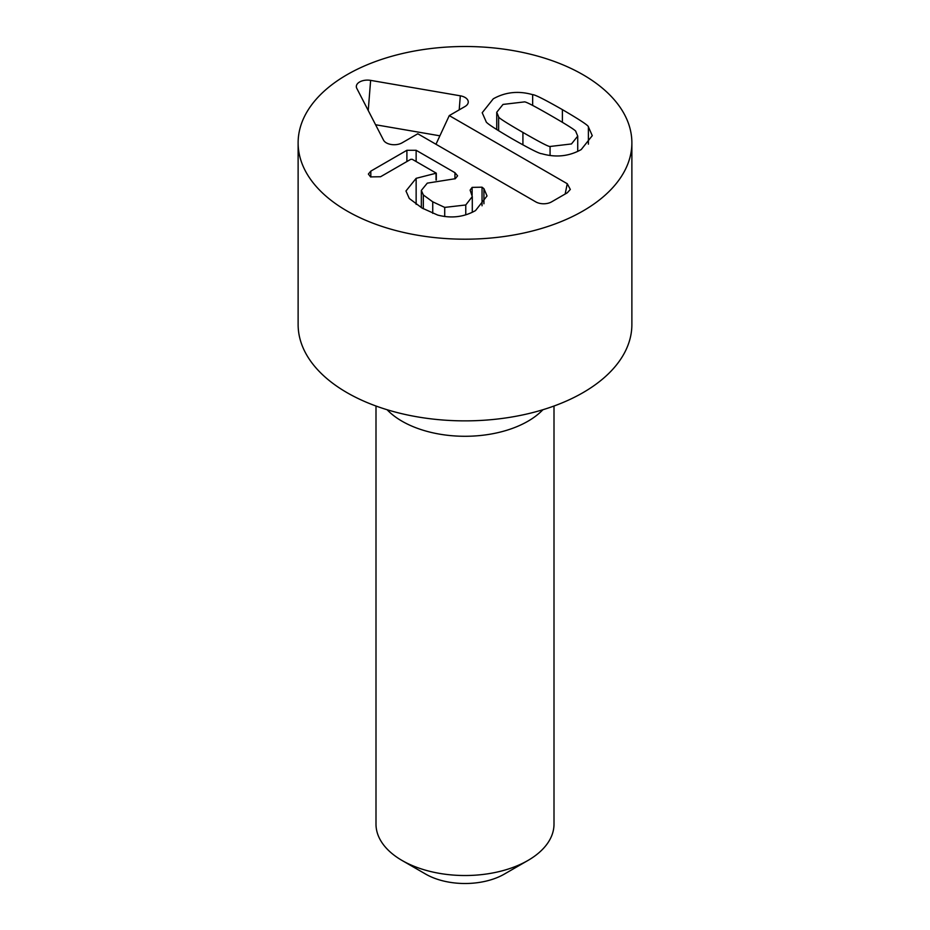 <?xml version="1.0" encoding="UTF-8"?>
<svg xmlns="http://www.w3.org/2000/svg" width="930" height="930" viewBox="0 0 930 930"><rect width="100%" height="100%" fill="white"/><g stroke="black" fill="none" stroke-linecap="round" stroke-linejoin="round"><path stroke-width="1.4" d="M454.956 172.701L457.595 175.851L455.281 178.711L427.289 183.14L421.337 190.429L423.324 194.963L432.741 201.822L444.714 207.402L465.767 204.972L472.289 196.59L470.127 190.115L472.126 187.383L482.042 187.186L483.937 188.674L487.029 195.951L475.509 210.599C463.896 217.108 451.294 218.608 437.693 215.074L422.011 208.029L409.293 198.485L405.968 190.987L416.14 178.328L436.298 173.178L412.269 159.309L410.781 159.309L380.556 176.746L370.57 176.898L368.373 174.05L370.814 171.132L406.898 150.288L416.14 150.288L454.956 172.701L454.956 178.886M423.324 208.773L423.324 194.963M472.126 195.161L472.126 187.383M483.937 203.751L483.937 188.674M416.14 204.379L416.14 178.328M436.042 180.036L436.042 173.317M436.298 179.99L436.298 173.178M532.658 105.427L532.658 94.662C534.762 94.534 544.666 99.522 562.383 109.624C579.971 119.912 588.632 125.643 588.388 126.84L592.271 135.664L581.204 149.579C569.067 156.368 555.942 157.751 541.818 153.729C539.749 153.869 529.809 148.858 512.012 138.709C494.516 128.48 485.867 122.76 486.088 121.551L482.205 112.728L493.272 98.813C505.409 92.023 518.533 90.64 532.658 94.662M575.833 131.607C576.635 130.991 568.521 125.759 551.478 115.925C534.529 106.136 525.497 101.463 524.392 101.905L503.014 104.427L496.736 112.263L498.631 116.785C497.875 117.413 505.967 122.632 522.916 132.42C539.958 142.255 549.014 146.94 550.072 146.475L571.462 143.952L577.728 136.117L575.833 131.607M498.631 130.781L498.631 116.785M588.388 144.173L588.388 126.84M550.072 155.484L550.072 146.475M460.315 95.813A11.125 6.429 180 0 1 468.057 103.184A11.125 6.429 180 0 1 465 106.508L449.271 115.599L567.265 183.721L570.323 189.441L567.265 192.812L551.537 201.891A11.125 6.429 180 0 1 535.796 201.891L417.803 133.769L402.062 142.848A11.125 6.429 180 0 1 383.532 140.139L356.795 88.362A11.125 6.429 180 0 1 356.527 87.746A11.125 6.429 180 0 1 370.628 80.375L460.315 95.813L459.199 109.868M449.271 115.599L435.972 144.255M439.878 135.815L375.581 124.748M375.999 406.026L375.999 824.131A89.001 51.383 0 0 0 402.062 860.471L425.661 874.095A55.626 32.12 0 0 0 504.339 874.095L527.938 860.471A89.001 51.383 0 0 0 554.001 824.131L554.001 406.026M402.062 860.471A89.001 51.383 0 0 0 527.938 860.471L504.339 874.095M387.078 409.723A89.001 51.383 0 0 0 527.938 421.232A89.001 51.383 0 0 0 542.922 409.723M631.877 142.848L631.877 324.524A166.877 96.348 180 0 1 528.868 413.536A166.877 96.348 180 0 1 346.995 392.646A166.877 96.348 180 0 1 298.123 324.524L298.123 142.848A166.877 96.348 180 0 1 465 46.5A166.877 96.348 180 0 1 631.877 142.848A166.877 96.348 180 0 1 528.868 231.861A166.877 96.348 180 0 1 346.995 210.971A166.877 96.348 180 0 1 298.123 142.848M432.741 213.354L432.741 201.822M444.714 216.551L444.714 207.402M465.767 214.83L465.767 204.972M482.042 205.786L482.042 187.186M370.814 177.037L370.814 171.132M406.898 161.541L406.898 150.288M416.14 161.541L416.14 150.288M562.383 122.307L562.383 109.624M522.916 144.882L522.916 132.42M567.265 183.721L565.161 194.021M370.628 80.375L368.233 110.519M421.337 207.634L421.337 190.429M472.289 212.296L472.289 196.59M496.736 112.263L496.736 129.596M577.728 136.117L577.728 151.404"/></g></svg>
